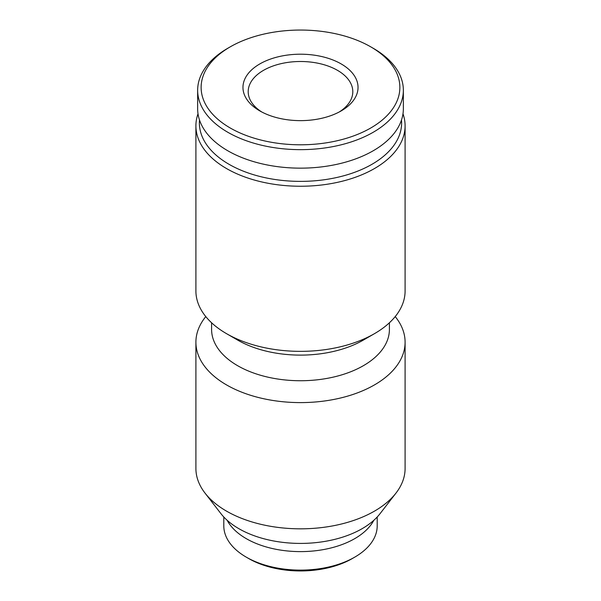 <?xml version="1.0" encoding="UTF-8"?>
<svg xmlns="http://www.w3.org/2000/svg" width="601" height="601" viewBox="0 0 601 601"><rect width="100%" height="100%" fill="white"/><g stroke="black" fill="none" stroke-linecap="round" stroke-linejoin="round"><path stroke-width="0.9" d="M373.229 48.275L370.764 46.855A99.368 57.373 180 0 1 370.764 127.99A99.368 57.373 180 0 1 230.236 127.99A99.368 57.373 180 0 1 230.236 46.855A99.368 57.373 180 0 1 370.764 46.855L373.229 48.275A102.854 59.386 180 0 1 403.354 90.27A102.854 59.386 180 0 1 300.5 149.649A102.854 59.386 180 0 1 197.646 90.27A102.854 59.386 180 0 1 227.771 48.275L230.236 46.855M341.18 63.931A57.531 33.213 180 0 1 341.18 110.907A57.531 33.213 180 0 1 259.82 110.907A57.531 33.213 180 0 1 259.82 63.931A57.531 33.213 180 0 1 341.18 63.931M403.354 90.27L403.354 108.773A102.854 59.386 180 0 1 300.5 168.152A102.854 59.386 180 0 1 197.646 108.773L197.646 90.27M401.483 120.05A101.111 58.38 180 0 1 300.5 181.382A101.111 58.38 180 0 1 199.517 120.05M402.986 113.784A104.597 60.393 180 0 1 405.097 125.849A104.597 60.393 180 0 1 300.5 186.242A104.597 60.393 180 0 1 195.903 125.849A104.597 60.393 180 0 1 198.014 113.784M405.097 125.849L405.097 290.967A104.597 60.393 180 0 1 374.461 333.668A104.597 60.393 180 0 1 226.539 333.668A104.597 60.393 180 0 1 195.903 290.967L195.903 125.849M374.461 333.668L363.372 340.076A88.91 51.333 180 0 1 237.628 340.076L226.539 333.668M389.41 322.782L389.41 329.401A88.91 51.333 180 0 1 300.5 380.733A88.91 51.333 180 0 1 211.59 329.401L211.59 322.782M395.218 316.592A104.597 60.393 180 0 1 405.097 342.209A104.597 60.393 180 0 1 300.5 402.602A104.597 60.393 180 0 1 195.903 342.209A104.597 60.393 180 0 1 205.782 316.592M405.097 342.209L405.097 468.434A104.597 60.393 180 0 1 395.984 493.09A104.597 60.393 180 0 1 300.5 528.827A104.597 60.393 180 0 1 205.016 493.09A104.597 60.393 180 0 1 195.903 468.434L195.903 342.209M395.984 493.09L380.072 513.637A87.168 50.326 180 0 1 300.5 543.417A87.168 50.326 180 0 1 220.928 513.637L205.016 493.09M373.852 520.278A76.703 44.286 180 0 1 300.5 551.613A76.703 44.286 180 0 1 227.148 520.278M377.203 516.995L377.203 525.83A76.703 44.286 180 0 1 354.74 557.142A76.703 44.286 180 0 1 246.26 557.142A76.703 44.286 180 0 1 223.797 525.83L223.797 516.995M354.74 557.142L352.276 558.569A73.217 42.273 180 0 1 248.724 558.569L246.26 557.142M261.758 111.974A52.302 30.193 180 0 1 248.198 91.69A52.302 30.193 180 0 1 280.487 63.796A52.302 30.193 180 0 1 337.484 70.34A52.302 30.193 180 0 1 352.802 91.69A52.302 30.193 180 0 1 339.242 111.974"/></g></svg>
